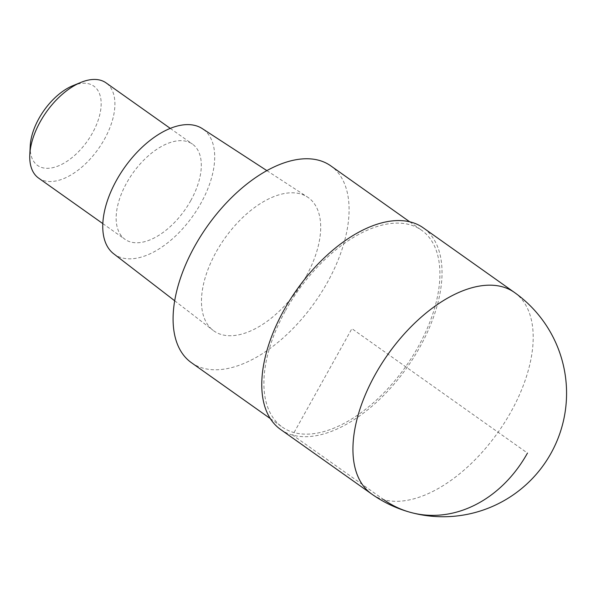 <?xml version="1.0" encoding="UTF-8"?>
<svg xmlns="http://www.w3.org/2000/svg" width="596" height="596" viewBox="0 0 596 596"><rect width="100%" height="100%" fill="white"/><g stroke="black" fill="none" stroke-linecap="round" stroke-linejoin="round"><path stroke-width="0.45" stroke-dasharray="2.98 2.23" d="M280.485 429.388A123.499 67.445 125.3 0 0 419.852 347.133A123.499 67.445 125.3 0 0 423.316 227.873M191.361 362.644A120.586 65.851 125.3 0 0 327.435 282.325A120.586 65.851 125.3 0 0 330.817 165.889M285.558 310.568A120.586 65.851 -54.7 0 1 421.633 230.25A120.586 65.851 -54.7 0 1 418.25 346.693A120.586 65.851 -54.7 0 1 282.176 427.012A120.586 65.851 -54.7 0 1 285.558 310.568M306.031 276.499A81.689 44.611 -54.7 0 1 213.07 330.333A81.689 44.611 -54.7 0 1 216.139 252.026A81.689 44.611 -54.7 0 1 307.521 197.075A81.689 44.611 -54.7 0 1 306.031 276.499M113.65 253.754A76.698 41.884 125.3 0 0 200.934 203.206A76.698 41.884 125.3 0 0 202.327 128.639M190.839 200.465A58.348 31.864 -54.7 0 1 124.996 239.324A58.348 31.864 -54.7 0 1 126.628 182.979A58.348 31.864 -54.7 0 1 192.471 144.12A58.348 31.864 -54.7 0 1 190.839 200.465M38.591 178.085A58.348 31.864 125.3 0 0 104.434 139.226A58.348 31.864 125.3 0 0 106.073 82.881M30.24 145.841A48.626 26.552 125.3 0 0 52.344 167.767A48.626 26.552 125.3 0 0 92.44 133.057A48.626 26.552 125.3 0 0 72.883 85.682M383.817 499.694L292.651 435.08L351.901 328.634L527.475 453.072M514.482 292.487A123.499 67.445 -54.7 0 1 511.018 411.747A123.499 67.445 -54.7 0 1 371.651 494.002M409.743 221.824L421.633 230.25M270.286 418.586L282.176 427.012M266.896 170.642L307.521 197.075M174.673 300.757L213.07 330.333M170.3 128.401L192.471 144.12M102.817 223.604L124.996 239.324"/><path stroke-width="0.89" d="M423.316 227.873A123.499 67.445 125.3 0 0 283.949 310.129A123.499 67.445 125.3 0 0 280.485 429.388L371.651 494.002A123.499 67.445 -54.7 0 1 375.115 374.742A123.499 67.445 -54.7 0 1 514.482 292.487L423.316 227.873M409.743 221.824L330.817 165.889A120.586 65.851 125.3 0 0 194.743 246.2A120.586 65.851 125.3 0 0 191.361 362.644L270.286 418.586M266.896 170.642L202.327 128.639A76.698 41.884 125.3 0 0 116.533 180.23A76.698 41.884 125.3 0 0 113.65 253.754L174.673 300.757M170.3 128.401L106.073 82.881A58.348 31.864 125.3 0 0 80.967 82.375A58.348 31.864 125.3 0 0 40.23 121.74A58.348 31.864 125.3 0 0 29.8 154.573A58.348 31.864 125.3 0 0 38.591 178.085L102.817 223.604M80.967 82.375L72.883 85.682A48.626 26.552 125.3 0 0 38.934 118.485A48.626 26.552 125.3 0 0 30.24 145.841L29.8 154.573M527.475 453.072A123.499 101.454 105.2 0 1 383.817 499.694M371.651 494.002A123.499 123.499 0 0 0 550.98 453.31A123.499 123.499 0 0 0 514.482 292.487"/></g></svg>
